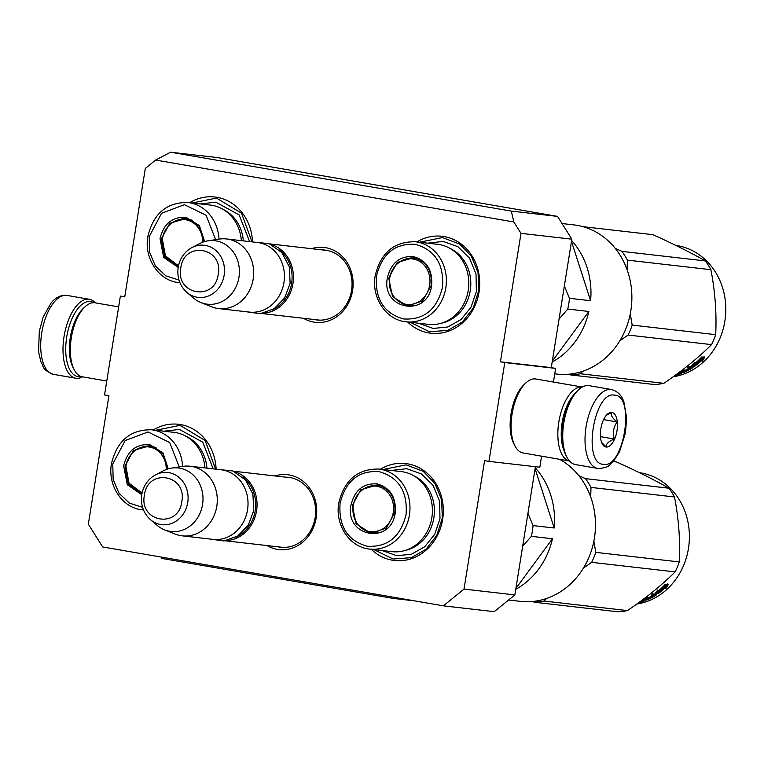 <?xml version="1.0" encoding="UTF-8"?>
<svg xmlns="http://www.w3.org/2000/svg" width="764" height="764" viewBox="0 0 764 764"><rect width="100%" height="100%" fill="white"/><g stroke="black" fill="none" stroke-linecap="round" stroke-linejoin="round"><path stroke-width="1.15" d="M170.582 152.208L216.814 157.499L557.539 216.393L571.844 239.18L521 233.354L500.42 361.821L504.784 362.575L488.96 461.389L484.596 460.635L464.015 589.092L443.378 605.842L102.643 546.948L88.337 524.161L108.918 395.704L104.544 394.94L120.378 296.126L124.742 296.881L145.322 168.424L155.636 160.048L170.582 152.208L511.307 211.103L513.838 221.971L155.636 160.048M521 233.354L513.838 221.971M275.069 475.953A37.684 33.368 96.5 0 1 289.26 474.96A37.684 33.368 96.5 0 1 316.191 517.849A37.684 33.368 96.5 0 1 277.342 549.364A37.684 33.368 96.5 0 1 267.094 545.572M311.473 248.672A37.684 33.368 96.5 0 1 325.665 247.679A37.684 33.368 96.5 0 1 352.596 290.568A37.684 33.368 96.5 0 1 313.746 322.093A37.684 33.368 96.5 0 1 303.499 318.292M153.23 429.979A48.8 43.204 96.5 0 1 180.61 424.593A48.8 43.204 96.5 0 1 216.126 469.201M189.634 202.699A48.8 43.204 96.5 0 1 217.005 197.313A48.8 43.204 96.5 0 1 252.531 241.93M380.434 469.211A48.8 43.204 96.5 0 1 407.756 463.853A48.8 43.204 96.5 0 1 442.633 519.386A48.8 43.204 96.5 0 1 392.324 560.203A48.8 43.204 96.5 0 1 371.218 549.268M416.838 241.93A48.8 43.204 96.5 0 1 444.161 236.582A48.8 43.204 96.5 0 1 479.038 292.115A48.8 43.204 96.5 0 1 428.728 332.923A48.8 43.204 96.5 0 1 407.623 321.988M571.844 239.18L551.274 367.637L500.42 361.821M557.539 216.393L511.307 211.103M120.378 296.126L124.78 296.633M464.015 589.092L514.869 594.917L494.232 611.658L443.378 605.842M514.869 594.917L535.402 466.708M488.96 461.389L539.814 467.215L541.581 456.184M504.784 362.575L555.638 368.401L553.451 382.048M555.638 368.401L551.274 367.637M277.618 546.776A35.182 31.152 -83.5 0 0 278.889 547.024A35.182 31.152 96.5 0 0 280.455 547.253A35.182 31.152 96.5 0 0 315.293 516.722A35.182 31.152 96.5 0 0 290.024 477.557A35.182 31.152 -83.5 0 0 288.458 477.338A35.182 31.152 -83.5 0 0 285.583 477.156M314.014 319.495A35.182 31.152 -83.5 0 0 315.293 319.753A35.182 31.152 96.5 0 0 316.859 319.973A35.182 31.152 96.5 0 0 351.698 289.441A35.182 31.152 96.5 0 0 326.419 250.286A35.182 31.152 -83.5 0 0 324.862 250.057A35.182 31.152 -83.5 0 0 321.988 249.885M383.022 469.507L406.028 464.856L423.218 471.321L434.974 483.497L441.659 499.885L442.299 518.078L436.788 535.383L425.949 549.259L411.376 557.653L393.107 559.028L373.806 549.564M155.818 430.275L178.871 425.596L180.982 425.892L205.144 440.522L215.582 469.144M419.426 242.236L442.432 237.575L459.622 244.041L471.378 256.217L478.063 272.614L478.703 290.798L473.193 308.112L462.354 321.988L447.771 330.382L429.502 331.757L410.211 322.284M192.222 202.995L215.276 198.315L217.387 198.621L241.548 213.242L251.986 241.863M271.086 244.48A35.039 31.018 96.5 0 1 292.956 283.606A35.039 31.018 -83.5 0 1 263.217 313.259M279.108 249.809A34.036 30.13 96.5 0 1 291.619 283.406A34.036 30.13 -83.5 0 1 272.232 309.878M226.602 238.96L257.353 242.484A35.039 31.018 96.5 0 1 283.941 282.575A35.039 31.018 -83.5 0 1 249.379 312.094L218.638 308.58A35.039 31.018 -83.5 0 0 253.199 279.051A35.039 31.018 96.5 0 0 226.602 238.96A35.039 31.018 96.5 0 0 219.287 239.103L208.028 240.813A31.964 28.297 96.5 0 1 238.96 277.265A31.964 28.297 -83.5 0 1 200.951 302.563L211.542 306.784A35.039 31.018 -83.5 0 0 218.638 308.58M192.003 247.536C184.439 251.738 179.836 258.347 178.184 267.362C176.866 277.513 179.76 285.851 186.865 292.392A26.253 23.245 -83.5 0 0 224.129 275.279A26.253 23.245 -83.5 0 0 215.706 250.353A26.253 23.245 -83.5 0 0 192.003 247.536L199.843 243.496A31.964 28.297 96.5 0 1 208.028 240.813M186.865 292.392L193.588 298.113A31.964 28.297 -83.5 0 0 200.951 302.563M234.682 471.751A35.039 31.018 96.5 0 1 256.551 510.887A35.039 31.018 -83.5 0 1 226.812 540.53M242.704 477.08A34.036 30.13 96.5 0 1 255.214 510.677A34.036 30.13 -83.5 0 1 235.828 537.159M190.207 466.241L220.949 469.755A35.039 31.018 96.5 0 1 247.536 509.846A35.039 31.018 -83.5 0 1 212.975 539.374L182.233 535.851A35.039 31.018 -83.5 0 0 216.795 506.331A35.039 31.018 96.5 0 0 190.207 466.241A35.039 31.018 96.5 0 0 182.882 466.374L171.623 468.093A31.964 28.297 96.5 0 1 202.555 504.546A31.964 28.297 -83.5 0 1 164.547 529.844L175.137 534.065A35.039 31.018 -83.5 0 0 182.233 535.851M155.598 474.816C148.035 479.018 143.431 485.627 141.779 494.642C140.461 504.784 143.355 513.131 150.46 519.673A26.253 23.245 -83.5 0 0 187.724 502.559A26.253 23.245 -83.5 0 0 179.301 477.634A26.253 23.245 -83.5 0 0 155.598 474.816L163.439 470.767A31.964 28.297 96.5 0 1 171.623 468.093M150.46 519.673L157.183 525.384A31.964 28.297 -83.5 0 0 164.547 529.844M81.003 376.471A38.038 17.658 -80.2 0 1 78.272 376.595A38.038 17.658 -80.2 0 1 66.716 337.039A38.038 17.658 -80.2 0 1 90.295 301.493A38.038 17.658 -80.2 0 1 93.752 302.697M82.522 376.843A40.043 18.584 -80.2 0 1 76.209 378.276A40.043 18.584 -80.2 0 1 75.722 378.199A40.043 18.584 -80.2 0 1 64.042 336.628A40.043 18.584 -80.2 0 1 88.872 299.221A40.043 18.584 -80.2 0 1 89.359 299.287A40.043 18.584 -80.2 0 1 95.309 302.859M611.372 389.516A40.043 18.584 99.8 0 0 610.885 389.449A40.043 18.584 99.8 0 0 586.15 426.331A40.043 18.584 99.8 0 0 597.734 468.427L598.441 468.533C610.665 467.511 609.032 464.541 613.769 460.845L619.461 451.849L625.449 432.949L626.642 417.879L623.921 402.026C621.715 395.322 617.532 391.158 611.372 389.516L589.092 385.667A40.043 18.584 99.8 0 0 588.605 385.6A40.043 18.584 99.8 0 0 578.482 389.86L576.925 391.321A38.038 17.658 99.8 0 0 562.963 422.807A38.038 17.658 99.8 0 0 565.885 455.163L566.869 457.063A40.043 18.584 99.8 0 0 575.454 464.579L597.734 468.427A40.043 18.584 99.8 0 0 598.222 468.504M578.482 389.86A40.043 18.584 99.8 0 0 563.784 423.008A40.043 18.584 99.8 0 0 566.869 457.063M603.379 464.311C623.911 468.848 635.677 395.399 614.457 395.141C593.934 390.614 582.168 464.063 603.379 464.311M606.148 447.026A17.515 8.137 99.8 0 0 617.016 430.657A17.515 8.137 99.8 0 0 611.687 412.436A17.515 8.137 99.8 0 0 607.265 414.308A17.515 8.137 99.8 0 0 602.175 443.703A17.515 8.137 99.8 0 0 606.148 447.026M601.602 442.404L606.024 446.816C606.091 443.76 608.851 441.172 614.332 439.052C612.537 432.882 613.454 427.181 617.073 421.938C612.508 418.357 610.656 415.234 611.506 412.589L606.32 415.301M617.073 421.938L603.608 419.608M614.332 439.052L600.447 436.655M573.745 394.883A35.039 16.264 99.8 0 0 562.161 422.587A35.039 16.264 99.8 0 0 564.09 450.75M582.283 387.033A37.541 17.429 99.8 0 0 582.092 387.014A37.541 17.429 99.8 0 0 558.818 422.081A37.541 17.429 99.8 0 0 569.505 461.007L523.025 452.976A37.541 17.429 99.8 0 1 514.974 445.937A37.541 17.429 99.8 0 1 512.081 414.002A37.541 17.429 99.8 0 1 525.861 382.926A37.541 17.429 99.8 0 1 535.354 378.934A37.541 17.429 99.8 0 1 535.812 379.001L582.292 387.033M525.861 382.926L523.913 384.76A35.039 16.264 99.8 0 0 511.049 413.754A35.039 16.264 99.8 0 0 513.752 443.559L514.974 445.937M106.779 381.035L82.264 376.795A37.541 17.429 -80.2 0 1 74.204 369.747L72.991 367.379A35.039 16.264 -80.2 0 1 70.288 337.573A35.039 16.264 -80.2 0 1 83.152 308.57L85.1 306.746A37.541 17.429 -80.2 0 1 94.593 302.745A37.541 17.429 -80.2 0 1 95.051 302.811L118.649 306.889M74.204 369.747A37.541 17.429 -80.2 0 1 71.319 337.822A37.541 17.429 -80.2 0 1 85.1 306.746M571.634 240.536A75.082 66.478 96.5 0 1 590.591 300.72L569.476 298.304A75.082 66.478 96.5 0 1 568.788 303.709A75.082 66.478 96.5 0 1 567.757 309.057L559.057 319.037M562.027 223.546L573.831 224.893A75.082 66.478 96.5 0 1 577.164 225.37A75.082 66.478 96.5 0 1 630.816 310.814A75.082 66.478 96.5 0 1 556.746 374.073L554.769 373.854M387.367 277.829C391.111 262.854 399.82 255.787 413.505 256.628C426.704 260.428 432.739 270.045 431.622 285.469C427.821 317.996 380.825 309.869 387.367 277.829M388.704 278.029L397.204 262.482L413.801 257.669C426.484 261.317 432.281 270.561 431.211 285.373L422.702 300.921L407.183 305.896L392.524 296.594L388.704 278.029M408.453 305.992L403.402 304.32M408.673 258.194L414.002 257.697M376.509 275.947C374.837 298.944 383.843 313.278 403.516 318.951C423.905 320.202 436.893 309.668 442.471 287.35C444.151 264.354 435.146 250.019 415.463 244.346C395.083 243.095 382.096 253.629 376.509 275.947M406.066 321.806L428.489 324.375A40.291 35.669 -83.5 0 0 468.236 290.425A40.291 35.669 -83.5 0 0 437.648 244.318L415.234 241.749C394.062 241.5 380.72 252.817 375.2 275.68C371.142 297.492 386.135 320.126 406.066 321.806A40.291 35.669 -83.5 0 0 445.813 287.856A40.291 35.669 -83.5 0 0 415.234 241.749M552.305 361.171L588.863 311.473A75.082 66.478 96.5 0 1 552.171 362.041M571.491 241.405L590.591 300.72M569.476 298.304L564.338 286.08M588.863 311.473L567.757 309.057M427.639 243.172L443.139 241.424L457.922 246.686L469.507 258.146L476.01 273.951L476.383 291.533L471.082 307.099L461.084 319.505L447.819 326.973L433.178 328.444L418.471 323.229M419.875 259.798A23.904 21.163 -83.5 0 0 413.926 258.098C400.947 257.984 392.849 264.678 389.63 278.192A22.93 20.294 -83.5 0 1 413.286 259.034A22.93 20.294 -83.5 0 1 429.664 285.125A22.93 20.294 96.5 0 1 406.037 304.301A22.93 20.294 96.5 0 1 389.65 278.211C388.58 293.175 394.864 302.315 408.492 305.59A23.904 21.163 96.5 0 0 414.68 305.275M675.844 245.406A66.315 58.713 96.5 0 1 720.185 337.736A66.315 58.713 96.5 0 1 673.199 376.767M615.201 248.329L621.896 251.375A75.082 66.478 96.5 0 1 627.397 260.132L627.12 269.73M630.262 313.899L632.191 325.101A75.082 66.478 96.5 0 1 628.065 335.052L619.824 340.811M582.98 371.189L580.354 373.758A75.082 66.478 96.5 0 1 570.727 374.952L569.046 374.198M582.875 226.66L652.895 234.672C673.036 243.735 690.541 252.483 705.392 260.935A75.082 66.478 96.5 0 1 710.902 269.692C715.133 291.647 716.737 313.307 715.687 334.661A75.082 66.478 96.5 0 1 713.786 339.713A75.082 66.478 96.5 0 1 711.561 344.612C698.306 357.819 682.405 370.721 663.859 383.318A75.082 66.478 96.5 0 1 654.232 384.512L570.727 374.952M705.392 260.935L621.896 251.375M710.902 269.692L627.397 260.132M715.687 334.661L632.191 325.101M711.561 344.612L628.065 335.052M663.859 383.318L580.354 373.758M701.6 358.765A66.315 58.713 96.5 0 1 694.361 365.202L694.428 366.491L691.487 366.157L694.228 362.709L694.314 363.979A66.315 58.713 96.5 0 0 701.438 357.275L701.6 358.765L701.008 358.039A65.322 57.835 96.5 0 1 693.884 364.38L693.97 365.65L692.098 365.44M694.361 365.202L693.884 364.38M694.314 363.979L693.846 363.225M702.059 360.073L702.183 361.515L704.685 357.294L701.724 356.96L701.906 358.631A66.315 58.713 96.5 0 1 694.686 365.106L694.734 366.271A66.315 58.713 96.5 0 0 702.059 360.073L701.476 359.338A65.322 57.835 96.5 0 1 694.686 365.135M704.074 356.597L701.629 360.751M694.199 364.285L694.39 365.641M677.401 373.711A66.315 58.713 96.5 0 0 678.862 373.176L681.335 373.128M679.95 372.975A65.322 57.835 96.5 0 1 679.339 373.185M681.431 373.472A66.315 58.713 96.5 0 1 674.984 375.477M679.635 372.354L682.844 372.717L682.262 371.753M688.584 366.863L689.51 367.79L687.524 367.56A66.315 58.713 96.5 0 0 688.975 366.596L693.168 367.073L692.919 367.532L692.661 367.016M692.06 366.949A65.322 57.835 96.5 0 1 690.799 367.751M686.311 370.263A65.322 57.835 96.5 0 1 685.241 370.788M692.919 367.532A66.315 58.713 96.5 0 1 683.847 372.488L683.713 372.049M689.09 366.921A65.322 57.835 96.5 0 1 687.992 367.618M689.51 367.79A66.315 58.713 96.5 0 1 686.072 369.833L686.931 369.938L686.731 369.47M686.931 369.938A66.315 58.713 96.5 0 0 690.369 367.885L689.94 367.026A65.322 57.835 96.5 0 1 689.329 367.408M690.895 367.942L690.561 367.264A65.322 57.835 96.5 0 1 690.178 367.513M690.369 367.885L690.981 368.133A66.315 58.713 96.5 0 1 687.18 370.359L683.474 369.938A66.315 58.713 96.5 0 1 681.966 370.721L683.952 370.951A66.315 58.713 96.5 0 1 681.927 371.906L679.291 371.963M678.499 373.72A66.315 58.713 96.5 0 1 676.474 374.398M678.9 373.644L679.473 373.711L679.301 373.042M679.473 373.711L679.358 373.816A66.315 58.713 96.5 0 1 675.672 374.981M683.847 372.488L682.844 372.717M685.365 371.103L685.079 370.349A65.322 57.835 96.5 0 1 684.63 370.569M682.787 372.001A66.315 58.713 96.5 0 0 684.811 371.046L685.423 371.266A66.315 58.713 96.5 0 1 683.885 371.992L682.644 371.581M684.811 371.046L684.468 370.129A65.322 57.835 96.5 0 1 683.78 370.473M684.468 370.129L685.079 370.349M683.551 371.552L682.548 371.781M691.544 366.09L692.728 366.223L692.49 366.672M689.94 367.026L690.561 367.264M683.35 370.005L683.618 370.034A65.322 57.835 96.5 0 1 682.147 370.741M683.952 370.951L683.618 370.034M178.174 267.429L163.687 257.401L160.029 238.578C163.773 223.604 172.492 216.537 186.168 217.377L199.375 225.59L204.647 241.567M178.356 266.416L164.747 256.656L161.366 238.779L169.866 223.231L186.473 218.418L199.175 226.325L204.217 241.691M178.423 266.044L176.064 265.07M181.335 218.943L186.664 218.447M215.639 239.657L206.118 215.276L184.401 204.695L161.548 213.29L149.181 236.697L149.553 252.177L155.436 266.006L165.826 275.852L178.977 280.054M241.348 240.65A40.291 35.669 -83.5 0 0 210.32 205.067L187.896 202.498C166.724 202.25 153.383 213.567 147.863 236.439C143.804 258.251 158.797 280.875 178.728 282.565A40.291 35.669 -83.5 0 0 179.893 282.67M200.311 203.921L215.801 202.173L239.132 214.875L249.58 241.586M178.652 265.041A22.93 20.294 96.5 0 1 162.321 238.96L165.416 255.864L178.47 265.843M192.538 220.557A23.904 21.163 -83.5 0 0 186.588 218.848C173.619 218.733 165.521 225.437 162.302 238.951A22.93 20.294 -83.5 0 1 184.344 219.583A22.93 20.294 -83.5 0 1 202.651 242.236M535.23 467.807A75.082 66.478 96.5 0 1 554.186 528L533.071 525.584A75.082 66.478 96.5 0 1 532.384 530.99A75.082 66.478 96.5 0 1 531.352 536.328L522.652 546.308M559.563 459.298A75.082 66.478 96.5 0 1 594.411 538.085A75.082 66.478 96.5 0 1 520.341 601.354L508.595 600.007M350.962 505.099C354.706 490.125 363.425 483.058 377.101 483.898C390.299 487.709 396.335 497.326 395.217 512.749C391.416 545.267 344.421 537.149 350.962 505.099M352.299 505.3L360.799 489.753L377.397 484.939C390.079 488.597 395.876 497.832 394.807 512.654L386.297 528.201L370.779 533.167L356.119 523.865L352.299 505.3M372.049 533.272L366.997 531.591M372.269 485.465L377.597 484.978M340.104 503.228C338.433 526.224 347.439 540.559 367.112 546.231C387.501 547.482 400.489 536.949 406.066 514.621C407.747 491.624 398.741 477.29 379.059 471.617C358.679 470.366 345.691 480.909 340.104 503.228M369.661 549.087L392.085 551.656A40.291 35.669 -83.5 0 0 431.832 517.706A40.291 35.669 -83.5 0 0 401.253 471.598L378.829 469.029C357.657 468.781 344.316 480.088 338.796 502.96C334.737 524.772 349.731 547.406 369.661 549.087A40.291 35.669 -83.5 0 0 409.408 515.137A40.291 35.669 -83.5 0 0 378.829 469.029M515.901 588.452L552.458 538.744A75.082 66.478 96.5 0 1 515.767 589.321M535.086 468.676L554.186 528M533.071 525.584L527.934 513.36M552.458 538.744L531.352 536.328M391.235 470.452L406.734 468.695L421.518 473.957L433.102 485.426L439.606 501.232L439.978 518.813L434.678 534.38L424.679 546.785L411.414 554.253L396.774 555.714L382.067 550.51M393.269 512.405A22.93 20.294 96.5 0 1 369.633 531.572A22.93 20.294 96.5 0 1 353.245 505.481A22.93 20.294 -83.5 0 1 376.881 486.315A22.93 20.294 -83.5 0 1 393.269 512.405M378.276 532.546A23.904 21.163 96.5 0 1 372.087 532.861C358.459 529.586 352.175 520.456 353.226 505.472C356.444 491.959 364.543 485.264 377.521 485.379A23.904 21.163 -83.5 0 1 383.471 487.079M639.439 472.687A66.315 58.713 96.5 0 1 683.79 565.016A66.315 58.713 96.5 0 1 636.794 604.047M578.797 475.6L585.491 478.646A75.082 66.478 96.5 0 1 590.992 487.413L590.715 497.011M593.857 541.179L595.786 552.372A75.082 66.478 96.5 0 1 591.661 562.333L583.419 568.082M546.575 598.46L543.949 601.039A75.082 66.478 96.5 0 1 534.322 602.233L532.651 601.469M613.148 461.571L616.491 461.953C636.641 471.006 654.137 479.763 668.997 488.215A75.082 66.478 96.5 0 1 674.497 496.972C678.738 518.928 680.332 540.587 679.282 561.932A75.082 66.478 96.5 0 1 677.381 566.993A75.082 66.478 96.5 0 1 675.156 571.892C661.901 585.09 646 597.992 627.454 610.598A75.082 66.478 96.5 0 1 617.828 611.792L534.322 602.233M668.997 488.215L585.491 478.646M674.497 496.972L590.992 487.413M679.282 561.932L595.786 552.372M675.156 571.892L591.661 562.333M627.454 610.598L543.949 601.039M665.196 586.045A66.315 58.713 96.5 0 1 657.957 592.482L658.024 593.771L655.082 593.437L657.823 589.98L657.909 591.26A66.315 58.713 96.5 0 0 665.033 584.546L665.196 586.045L664.604 585.319A65.322 57.835 96.5 0 1 657.479 591.651L657.565 592.931L655.703 592.721M657.957 592.482L657.479 591.651M657.909 591.26L657.441 590.505M665.654 587.354L665.778 588.786L668.28 584.575L665.32 584.231L665.501 585.912A66.315 58.713 96.5 0 1 658.281 592.377L658.329 593.542A66.315 58.713 96.5 0 0 665.654 587.354L665.072 586.609A65.322 57.835 96.5 0 1 658.281 592.415M667.669 583.868L665.224 588.032M657.794 591.556L657.985 592.912M640.996 600.981A66.315 58.713 96.5 0 0 642.457 600.456L644.931 600.409M643.546 600.246A65.322 57.835 96.5 0 1 642.935 600.456M645.026 600.752A66.315 58.713 96.5 0 1 638.58 602.758M643.24 599.635L646.439 599.998L645.857 599.033M652.179 594.144L653.105 595.061L651.119 594.841A66.315 58.713 96.5 0 0 652.571 593.876L656.257 594.296M655.665 594.23A65.322 57.835 96.5 0 1 654.395 595.032M649.906 597.543A65.322 57.835 96.5 0 1 648.837 598.059M656.524 594.803A66.315 58.713 96.5 0 1 647.442 599.759L647.309 599.329M652.685 594.201A65.322 57.835 96.5 0 1 651.587 594.889M653.105 595.061A66.315 58.713 96.5 0 1 649.667 597.114L650.527 597.209L650.336 596.741M650.527 597.209A66.315 58.713 96.5 0 0 653.965 595.166L653.535 594.296A65.322 57.835 96.5 0 1 652.924 594.688M654.49 595.223L654.165 594.545A65.322 57.835 96.5 0 1 653.774 594.784M653.965 595.166L654.586 595.414A66.315 58.713 96.5 0 1 650.775 597.639L647.07 597.219A66.315 58.713 96.5 0 1 645.561 597.992L647.547 598.222A66.315 58.713 96.5 0 1 645.523 599.186L642.887 599.243M642.094 601.001A66.315 58.713 96.5 0 1 640.07 601.669M642.495 600.924L643.068 600.991L642.896 600.323M643.068 600.991L642.954 601.096A66.315 58.713 96.5 0 1 639.267 602.252M647.442 599.759L646.439 599.998M648.961 598.384L648.674 597.629A65.322 57.835 96.5 0 1 648.225 597.849M646.382 599.282A66.315 58.713 96.5 0 0 648.407 598.317L649.018 598.537A66.315 58.713 96.5 0 1 647.49 599.262L646.239 598.852M648.407 598.317L648.063 597.41A65.322 57.835 96.5 0 1 647.375 597.744M648.063 597.41L648.674 597.629M647.146 598.833L646.143 599.062M655.14 593.37L656.324 593.504L656.085 593.953M653.535 594.296L654.165 594.545M646.955 597.286L647.213 597.314A65.322 57.835 96.5 0 1 645.742 598.011M647.547 598.222L647.213 597.314M141.77 494.709L127.282 484.682L123.625 465.849C127.378 450.875 136.088 443.808 149.763 444.648L162.971 452.871L168.242 468.848M141.951 493.687L128.342 483.937L124.962 466.059L133.461 450.502L150.069 445.689L162.77 453.606L167.813 468.972M142.018 493.324L139.659 492.35M144.931 446.214L150.26 445.727M179.234 466.928L169.713 442.547L147.996 431.966L125.143 440.57L112.776 463.977L113.148 479.458L119.031 493.286L129.422 503.123L142.572 507.325M204.943 467.921A40.291 35.669 -83.5 0 0 173.915 432.348L151.492 429.779C130.319 429.53 116.978 440.838 111.458 463.71C107.399 485.522 122.393 508.156 142.324 509.836A40.291 35.669 -83.5 0 0 143.489 509.951L142.324 509.836M163.907 431.202L179.397 429.444L202.727 442.146L213.175 468.867M142.247 492.322A22.93 20.294 96.5 0 1 125.917 466.241L129.011 483.144L142.066 493.124M156.133 447.828A23.904 21.163 -83.5 0 0 150.193 446.128C137.214 446.014 129.116 452.708 125.898 466.221A22.93 20.294 -83.5 0 1 147.939 446.864A22.93 20.294 -83.5 0 1 166.246 469.516M414.642 600.867L393.154 598.413L161.634 558.398L161.834 557.176M393.355 597.19L393.154 598.413M218.198 274.352C223.737 247.288 184.009 240.421 180.81 267.887C175.281 294.961 214.999 301.828 218.198 274.352M181.794 501.633C187.333 474.559 147.605 467.692 144.406 495.167C138.876 522.232 178.595 529.099 181.794 501.633M75.722 378.199L53.442 374.35A40.043 18.584 -80.2 0 1 41.848 332.254A40.043 18.584 -80.2 0 1 66.592 295.372A40.043 18.584 -80.2 0 1 67.079 295.439L89.359 299.287M441.449 323.182A39.212 34.714 96.5 0 0 470.261 290.606A39.212 34.714 -83.5 0 0 450.015 248.415M243.344 240.88A39.212 34.714 -83.5 0 0 222.677 209.164M218.991 239.142A40.291 35.669 -83.5 0 0 187.896 202.498M405.044 550.462A39.212 34.714 96.5 0 0 433.856 517.877A39.212 34.714 -83.5 0 0 413.611 475.685M206.939 468.151A39.212 34.714 -83.5 0 0 186.273 436.435M182.586 466.422A40.291 35.669 -83.5 0 0 151.492 429.779M327.699 250.535L269.74 243.897M319.734 320.154L261.775 313.517M291.294 477.815L233.335 471.178M283.329 547.425L225.37 540.797M53.442 374.35C41.027 369.184 44.407 366.978 40.941 361.983L38.563 351.669L39.298 331.309L43.147 317.108L51.026 303.05C55.552 297.521 60.662 294.952 66.373 295.334L67.079 295.439M245.998 311.712L260.323 313.708L274.104 308.742L284.685 297.893L290.139 283.301L289.308 266.817L281.83 252.597L269.148 243.668L253.973 242.093M209.594 538.983L223.919 540.979L237.709 536.013L248.281 525.174L253.734 510.581L252.903 494.098L245.425 479.878L232.743 470.949L217.568 469.373M178.728 282.565L179.903 282.699"/></g></svg>

